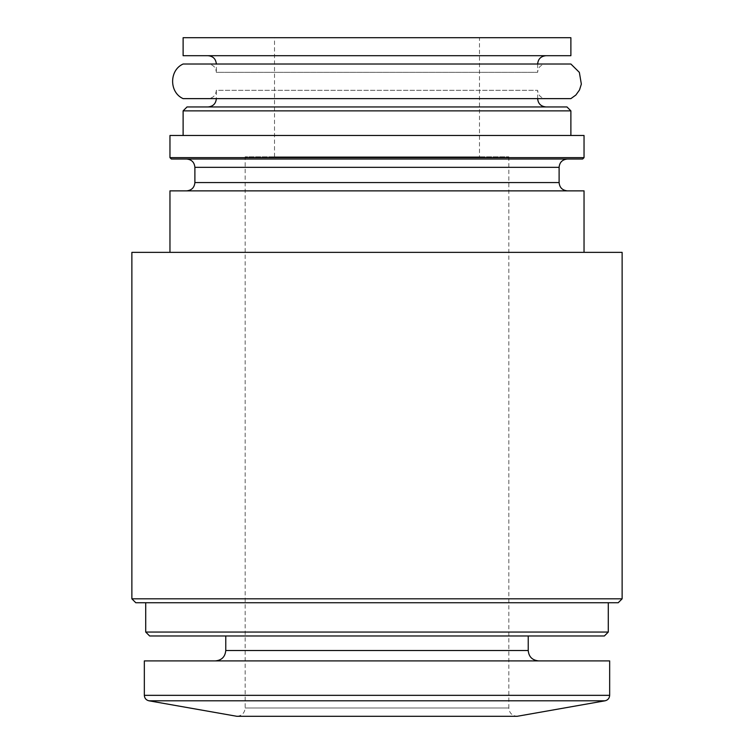 <?xml version="1.0" encoding="UTF-8"?>
<svg xmlns="http://www.w3.org/2000/svg" width="754" height="754" viewBox="0 0 754 754"><rect width="100%" height="100%" fill="white"/><g stroke="black" fill="none" stroke-linecap="round" stroke-linejoin="round"><path stroke-width="0.57" stroke-dasharray="3.77 2.83" d="M508.846 156.804L508.846 707.987L245.154 707.987L508.846 707.987C509.289 712.992 512.06 715.763 517.15 716.3L236.85 716.3C241.893 715.81 244.664 713.039 245.154 707.987L245.154 156.804L508.846 156.804L245.154 156.804M609.666 660.9L144.334 660.9M215.38 660.9L538.62 660.9L215.38 660.9M225.766 635.98L528.234 635.98L225.766 635.98M604.359 635.98L149.641 635.98M608.28 632.059L145.72 632.059M145.72 602.738L608.28 602.738L145.72 602.738M618.214 602.738L135.786 602.738M622.125 598.817L131.875 598.817M622.125 252.364L131.875 252.364M169.961 252.364L584.039 252.364L169.961 252.364M584.039 190.866L169.961 190.866M186.577 190.866L567.423 190.866L186.577 190.866M186.577 159.019L567.423 159.019L186.577 159.019M582.654 159.019L171.347 159.019M584.039 135.475L169.961 135.475M183.118 135.475L570.882 135.475L183.118 135.475M570.882 110.866L183.118 110.866M566.97 106.945L187.03 106.945M208.038 106.945L545.962 106.945L208.038 106.945M216.351 98.633L537.649 98.633L216.351 98.633L216.351 90.329L537.649 90.329L216.351 90.329C215.861 95.372 213.09 98.143 208.038 98.633L545.962 98.633L208.038 98.633M570.882 98.633L183.118 98.633M570.882 64.015L183.118 64.015M208.038 64.015L545.962 64.015L208.038 64.015C213.09 64.505 215.861 67.276 216.351 72.318L537.649 72.318L216.351 72.318L216.351 64.015L537.649 64.015L216.351 64.015M208.038 55.702L545.962 55.702L208.038 55.702M570.882 55.702L183.118 55.702M570.882 37.7L183.118 37.7M479.478 37.7L274.522 37.7L479.478 37.7L479.478 156.804L274.522 156.804L479.478 156.804M274.522 156.804L274.522 37.7M605.085 700.796L148.915 700.796M609.666 695.339L144.334 695.339M528.234 650.514L225.766 650.514M559.11 182.562L194.89 182.562M559.11 167.322L194.89 167.322M584.039 157.633L169.961 157.633M537.649 98.633L537.649 90.329C538.092 95.324 540.863 98.095 545.962 98.633M537.649 64.015L537.649 72.318C538.092 67.323 540.863 64.552 545.962 64.015"/><path stroke-width="1.13" d="M148.915 700.796L605.085 700.796L517.15 716.3L236.85 716.3L148.915 700.796C146.069 700.08 144.551 698.261 144.334 695.339L144.334 660.9L609.666 660.9L609.666 695.339L144.334 695.339M225.766 635.98L225.766 650.514C225.154 656.828 221.695 660.287 215.38 660.9M608.28 632.059L145.72 632.059L149.641 635.98L604.359 635.98L608.28 632.059L608.28 602.738M145.72 632.059L145.72 602.738M131.875 598.817L135.786 602.738L618.214 602.738L622.125 598.817L622.125 252.364L131.875 252.364L131.875 598.817L622.125 598.817M169.961 252.364L169.961 190.866L584.039 190.866L584.039 252.364M186.577 159.019C191.62 159.509 194.391 162.28 194.89 167.322L194.89 182.562C194.391 187.605 191.62 190.376 186.577 190.866M169.961 157.633L171.347 159.019L582.654 159.019L584.039 157.633L584.039 135.475L169.961 135.475L169.961 157.633L584.039 157.633M183.118 135.475L183.118 110.866L570.882 110.866L570.882 135.475M183.118 110.866L187.03 106.945L566.97 106.945L570.882 110.866M216.351 98.633C215.861 103.684 213.09 106.455 208.038 106.945M183.118 98.633L570.882 98.633L575.886 95.013L579.496 89.99L581.343 84.099L579.355 72.365L570.882 64.015L183.118 64.015C169.122 70.216 169.122 92.431 183.118 98.633M208.038 55.702C213.09 56.192 215.861 58.963 216.351 64.015M183.118 55.702L570.882 55.702L570.882 37.7L183.118 37.7L183.118 55.702M225.766 650.514L528.234 650.514C528.79 656.772 532.249 660.231 538.62 660.9M194.89 182.562L559.11 182.562C559.562 187.558 562.333 190.328 567.423 190.866M194.89 167.322L559.11 167.322C559.562 162.327 562.333 159.556 567.423 159.019M605.085 700.796C607.931 700.08 609.449 698.261 609.666 695.339M528.234 650.514L528.234 635.98M559.11 182.562L559.11 167.322M537.649 98.633C538.092 103.637 540.863 106.408 545.962 106.945M537.649 64.015C538.092 59.01 540.863 56.239 545.962 55.702"/></g></svg>
